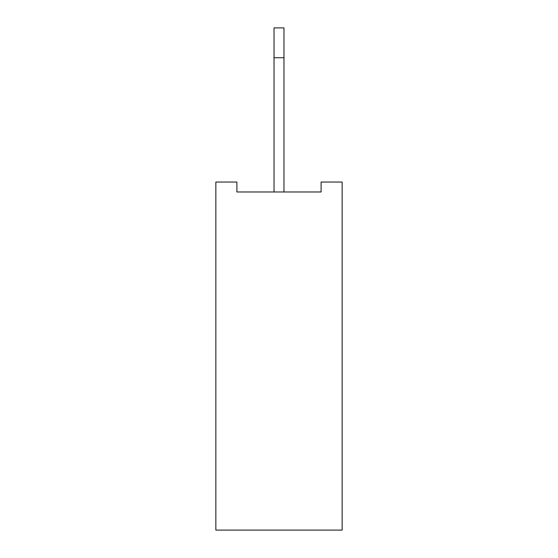 <?xml version="1.0" encoding="UTF-8"?>
<svg xmlns="http://www.w3.org/2000/svg" width="558" height="558" viewBox="0 0 558 558"><rect width="100%" height="100%" fill="white"/><g stroke="black" fill="none" stroke-linecap="round" stroke-linejoin="round"><path stroke-width="0.84" d="M342.145 182.041L342.145 530.1L215.855 530.1L215.855 182.041L236.899 182.041L236.899 191.987L321.101 191.987L321.101 182.041L342.145 182.041M274.027 191.987L274.027 27.9L283.973 27.9L283.973 191.987M274.027 57.732L283.973 57.732"/></g></svg>
